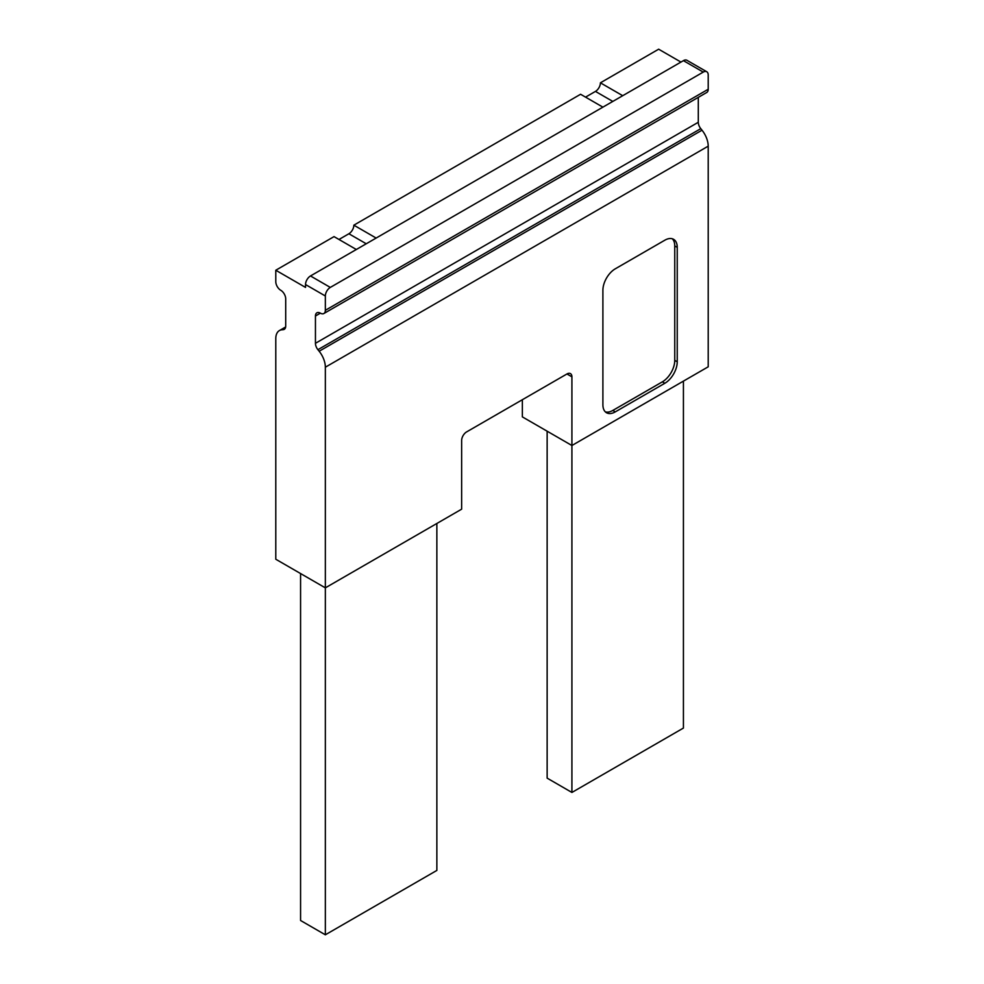 <?xml version="1.0" encoding="UTF-8"?>
<svg xmlns="http://www.w3.org/2000/svg" width="984" height="984" viewBox="0 0 984 984"><rect width="100%" height="100%" fill="white"/><g stroke="black" fill="none" stroke-linecap="round" stroke-linejoin="round"><path stroke-width="1.48" d="M338.976 239.481L348.889 233.762A7.011 4.047 -60 0 0 353.846 225.176L376.146 238.054M356.331 249.493L334.031 236.615L275.791 270.243L305.532 287.414L305.532 284.548A7.011 4.047 -60 0 1 310.489 275.963L330.304 287.414L703.252 72.09A7.011 4.047 -60 0 1 706.758 71.746A7.011 4.047 -60 0 1 708.209 74.956L708.209 89.261L325.347 310.304A7.011 4.047 60 0 1 323.896 313.502A7.011 4.047 60 0 1 320.39 313.158L315.446 316.024A7.011 4.047 60 0 1 316.897 312.814A7.011 4.047 60 0 1 320.39 313.158M300.575 573.549L300.575 920.495L325.347 934.8L436.859 870.422L436.859 523.476M547.141 431.201L547.141 778.135L571.913 792.452L683.425 728.062L683.425 381.128M605.369 411.878A17.527 10.111 120 0 0 612.798 410.451L662.367 381.841A17.527 10.111 120 0 0 674.753 360.378L674.753 245.926A17.527 10.111 120 0 0 672.281 238.768M325.347 934.8L325.347 587.854L461.644 509.171L461.644 440.5A7.011 4.047 -60 0 1 466.601 431.914L566.956 373.969A7.011 4.047 -60 0 1 570.462 373.625A7.011 4.047 -60 0 1 571.913 376.835L571.913 792.452M522.356 399.725L522.356 416.884L571.913 445.506L708.209 366.811L708.209 146.161A17.527 10.111 -120 0 0 702.01 130.195L700.78 128.658L317.918 349.689L319.16 351.239A17.527 10.111 60 0 1 325.347 367.204L325.347 587.854L275.791 559.244L275.791 338.594A17.527 10.111 60 0 1 279.419 330.562A17.527 10.111 60 0 1 281.99 329.775L283.22 329.665A7.011 4.047 60 0 0 284.253 329.345A7.011 4.047 60 0 0 285.704 326.134L285.704 298.853A7.011 4.047 60 0 0 280.748 290.268A7.011 4.047 60 0 1 275.791 281.682L275.791 270.243M677.238 361.804A17.527 10.111 -60 0 1 664.84 383.268L615.283 411.878A17.527 10.111 -60 0 1 606.525 412.751A17.527 10.111 -60 0 1 602.897 404.731L602.897 290.268A17.527 10.111 -60 0 1 615.283 268.817L664.84 240.194A17.527 10.111 -60 0 1 673.609 239.333A17.527 10.111 -60 0 1 677.238 247.353L677.238 361.804L674.753 360.378M706.758 71.746L686.93 60.295A7.011 4.047 -60 0 0 683.425 60.651L310.489 275.963M305.532 284.548L325.347 295.987A7.011 4.047 -60 0 1 330.304 287.414M323.896 313.502L706.758 92.471A7.011 4.047 -120 0 0 708.209 89.261M325.347 295.987L325.347 310.304M317.918 349.689A7.011 4.047 60 0 1 315.446 343.305L315.446 316.024M698.296 97.355L698.296 122.274A7.011 4.047 -120 0 0 700.78 128.658M622.712 95.694L600.412 82.816L658.653 49.2L680.953 62.078M600.412 82.816A7.011 4.047 -60 0 1 595.455 91.401L585.542 97.133M602.897 107.145L580.585 94.267L353.846 225.176M366.245 243.774L348.889 233.762M566.956 373.969L571.913 376.835M662.367 381.841L664.84 383.268M674.753 245.926L677.238 247.353M612.798 410.451L615.283 411.878M683.425 60.651L703.252 72.09M285.04 328.619L283.22 329.665M285.458 327.77L281.99 329.775M708.209 146.161L325.347 367.204M702.01 130.195L319.16 351.239M698.296 122.274L315.446 343.305M612.798 101.426L595.455 91.401M285.643 326.971L279.419 330.562"/></g></svg>
